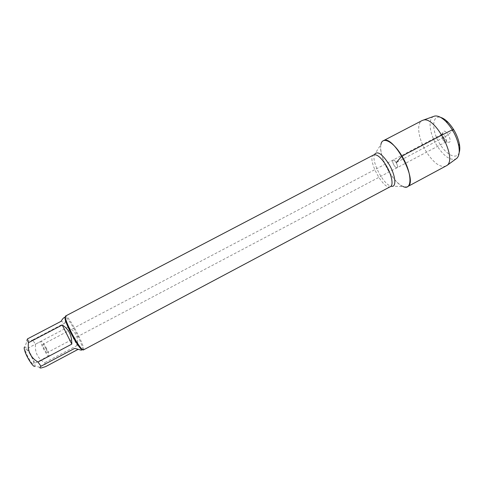 <?xml version="1.0" encoding="UTF-8"?>
<svg xmlns="http://www.w3.org/2000/svg" width="484" height="484" viewBox="0 0 484 484"><rect width="100%" height="100%" fill="white"/><g stroke="black" fill="none" stroke-linecap="round" stroke-linejoin="round"><path stroke-width="0.36" stroke-dasharray="2.42 1.81" d="M45.974 348.734C44.51 345.939 43.445 344.499 42.773 344.408C41.733 344.687 46.325 353.393 47.142 352.685C47.444 352.298 47.051 350.979 45.974 348.734M393.964 165.147C395.204 167.107 396.251 167.966 397.104 167.73C397.878 166.926 397.576 165.219 396.19 162.63C394.944 160.67 393.897 159.811 393.056 160.053C392.282 160.869 392.584 162.57 393.964 165.147C392.584 162.57 392.282 160.869 393.056 160.053C394.75 158.909 399.01 166.974 397.104 167.73C396.251 167.966 395.204 167.107 393.964 165.147M83.393 349.938L83.653 349.351C84.379 345.231 69.962 317.891 66.151 316.167L65.515 316.046M391.018 186.158L403.057 186.528C392.742 182.837 378.125 155.122 380.908 144.522L374.41 154.668M31.575 356.877C33.463 360.858 34.098 363.224 33.475 363.974C31.811 365.353 23.668 349.908 25.743 349.315C27.05 349.418 28.992 351.941 31.575 356.877M27.503 338.891C26.432 340.046 26.245 340.772 26.941 341.069L24.859 347.028C26.723 347.827 29.161 351.136 32.168 356.95C34.376 361.566 35.271 364.579 34.86 365.995L41.697 367.846M74.681 348.365L81.294 350.186M64.009 317.698C65.286 317.129 65.661 318.877 65.14 322.931L61.075 321.322M65.14 322.931L32.555 340.016L35.526 344.166C34.691 352.37 37.746 358.553 44.703 362.704L45.702 366.582M26.941 341.069C28.005 341.19 29.881 340.839 32.555 340.016M67.929 327.136C71.662 329.005 74.385 331.601 76.091 334.916C77.749 338.255 78.105 341.783 77.174 345.485L67.929 327.136L35.526 344.166M77.174 345.485L44.703 362.704M82.34 349.629L82.595 349.067C82.516 346.629 80.653 341.752 77.016 334.432C72.17 325.091 68.425 319.349 65.788 317.195L65.177 317.087M46.742 348.879C44.165 343.955 42.283 341.414 41.098 341.244C39.246 341.716 47.371 357.119 48.805 355.861C49.326 355.165 48.642 352.836 46.742 348.879M442.509 139.537L441.347 135.175L441.892 134.346C442.884 134.032 444.016 134.83 445.28 136.748C446.647 139.307 446.859 141.044 445.903 141.945L444.911 141.927L442.509 139.537M444.5 138.763C443.126 136.385 442.588 134.334 442.866 132.604C444.893 125.937 454.536 144.22 447.888 142.127L444.5 138.763M459.177 152.527C456.763 160.119 446.339 154.989 439.666 143.615C431.468 130.668 431.68 114.641 440.658 117.412M446.079 166.079C440.156 167.809 433.482 162.92 426.059 151.413C418.376 138.975 416.125 123.353 422.078 120.57M407.492 186.685C402.271 188.028 395.991 182.855 388.658 171.173C381.029 158.564 378.095 143.161 383.28 140.777M433.634 116.426C427.687 118.925 429.544 133.753 436.84 145.478C443.919 156.338 450.314 160.809 456.025 158.885M453.647 129.573L447.561 135.345L396.19 162.63M373.69 154.898C366.309 158.008 383.685 190.956 390.425 186.624L390.183 185.874C382.977 183.242 372.275 162.951 374.174 155.515L373.69 154.898M441.892 134.346L42.773 344.408M445.903 141.945L47.142 352.685M82.595 349.067L83.653 349.351M65.788 317.195L66.151 316.167M41.098 341.244L25.743 349.315M48.805 355.861L33.475 363.974M444.911 141.927L447.888 142.127M441.347 135.175L442.866 132.604"/><path stroke-width="0.73" d="M71.021 331.746C76.049 341.813 82.292 350.918 83.393 349.938L390.425 186.624C393.722 185.233 391.731 174.676 386.292 165.673C381.162 157.566 376.957 153.972 373.69 154.898L65.515 316.046C64.681 317.316 66.514 322.55 71.021 331.746M380.908 144.522C382.269 135.853 393.425 141.473 401.95 156.09C412.35 173.024 412.495 191.222 403.057 186.528M34.86 365.995C34.055 368.548 26.674 357.513 24.738 350.779C23.988 348.244 24.025 346.992 24.859 347.028M81.294 350.186L74.681 348.365L41.013 366.231L37.946 362.032C30.698 357.706 27.521 351.269 28.411 342.726L27.503 338.891L61.075 321.322C62.285 319.301 63.265 318.097 64.009 317.698L65.177 317.087C64.366 318.315 66.126 323.342 70.446 332.175C75.274 341.831 81.276 350.573 82.34 349.629L81.294 350.186M78.136 349.351L45.702 366.582L41.715 367.84C39.543 368.306 39.307 367.767 41.013 366.231M71.814 344.106C71.868 335.273 68.668 328.902 62.206 325L71.814 344.106L37.946 362.032M62.206 325L28.411 342.726M440.658 117.412C442.933 118.042 445.353 119.627 447.93 122.18C453.726 128.345 457.537 135.568 459.352 143.839C460 147.402 459.945 150.3 459.177 152.527M422.078 120.57L423.137 120.171C434.947 115.549 457.489 158.298 447.01 165.431L407.492 186.685C418.956 182.45 393.25 133.705 383.28 140.777L422.078 120.57M456.025 158.885L456.781 158.335C459.141 156.096 459.794 151.928 458.741 145.841C456.696 136.567 452.425 128.472 445.927 121.551C441.499 117.237 437.693 115.428 434.511 116.112L433.634 116.426M396.19 162.63L400.014 158.292C400.589 156.604 406.905 153.452 412.622 150.476L441.928 135.042C445.849 133.215 452.201 129.579 453.647 129.573M374.41 154.668C377.151 150.506 381.997 153.67 388.936 164.155C395.858 175.517 396.844 188.143 391.018 186.158M447.93 122.18L445.927 121.551M459.352 143.839L458.741 145.841M434.511 116.112L423.137 120.171M456.781 158.335L447.01 165.431"/></g></svg>
